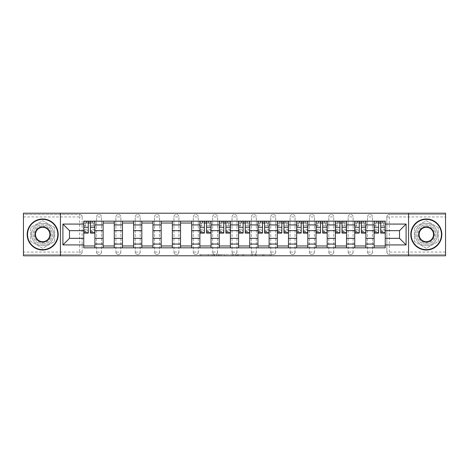 <?xml version="1.0" encoding="UTF-8"?>
<svg xmlns="http://www.w3.org/2000/svg" width="469" height="469" viewBox="0 0 469 469"><rect width="100%" height="100%" fill="white"/><g stroke="black" fill="none" stroke-linecap="round" stroke-linejoin="round"><path stroke-width="0.35" stroke-dasharray="2.35 1.76" d="M214.65 255.781L200.855 255.781L214.65 255.781L214.65 254.538L208.224 254.538L208.224 255.781L208.224 254.538L214.65 254.538L214.65 255.781L214.65 254.538L208.224 254.538L208.224 255.781L208.224 254.538L214.65 254.538L200.855 254.538L214.65 254.538M367.508 216.942A2.48 2.48 0 0 1 369.988 214.462A2.48 2.48 0 0 1 372.468 216.942A2.48 2.48 0 0 0 369.988 214.462A2.48 2.48 0 0 0 367.508 216.942L367.508 252.058A2.48 2.48 0 0 0 369.988 254.538A2.48 2.48 0 0 0 372.468 252.058L372.468 216.942A2.48 2.48 0 0 0 369.988 214.462A2.48 2.48 0 0 0 367.508 216.942L367.508 252.058A2.48 2.48 0 0 0 369.988 254.538A2.48 2.48 0 0 0 372.468 252.058L372.468 216.942L367.508 216.942M348.15 216.942A2.48 2.48 0 0 1 350.636 214.462A2.48 2.48 0 0 1 353.116 216.942A2.48 2.48 0 0 0 350.636 214.462A2.48 2.48 0 0 0 348.15 216.942L348.15 252.058A2.48 2.48 0 0 0 350.636 254.538A2.48 2.48 0 0 0 353.116 252.058L353.116 216.942A2.48 2.48 0 0 0 350.636 214.462A2.48 2.48 0 0 0 348.15 216.942L348.15 252.058A2.48 2.48 0 0 0 350.636 254.538A2.48 2.48 0 0 0 353.116 252.058L353.116 216.942L348.15 216.942M328.798 216.942A2.48 2.48 0 0 1 331.278 214.462A2.48 2.48 0 0 1 333.758 216.942A2.48 2.48 0 0 0 331.278 214.462A2.48 2.48 0 0 0 328.798 216.942L328.798 252.058A2.48 2.48 0 0 0 331.278 254.538A2.48 2.48 0 0 0 333.758 252.058L333.758 216.942A2.48 2.48 0 0 0 331.278 214.462A2.48 2.48 0 0 0 328.798 216.942L328.798 252.058A2.48 2.48 0 0 0 331.278 254.538A2.48 2.48 0 0 0 333.758 252.058L333.758 216.942L328.798 216.942M309.44 216.942A2.48 2.48 0 0 1 311.92 214.462A2.48 2.48 0 0 1 314.406 216.942A2.48 2.48 0 0 0 311.92 214.462A2.48 2.48 0 0 0 309.44 216.942L309.44 252.058A2.48 2.48 0 0 0 311.92 254.538A2.48 2.48 0 0 0 314.406 252.058L314.406 216.942A2.48 2.48 0 0 0 311.92 214.462A2.48 2.48 0 0 0 309.44 216.942L309.44 252.058A2.48 2.48 0 0 0 311.92 254.538A2.48 2.48 0 0 0 314.406 252.058L314.406 216.942L309.44 216.942M290.082 216.942A2.48 2.48 0 0 1 292.568 214.462A2.48 2.48 0 0 1 295.048 216.942A2.48 2.48 0 0 0 292.568 214.462A2.48 2.48 0 0 0 290.082 216.942L290.082 252.058A2.48 2.48 0 0 0 292.568 254.538A2.48 2.48 0 0 0 295.048 252.058L295.048 216.942A2.48 2.48 0 0 0 292.568 214.462A2.48 2.48 0 0 0 290.082 216.942L290.082 252.058A2.48 2.48 0 0 0 292.568 254.538A2.48 2.48 0 0 0 295.048 252.058L295.048 216.942L290.082 216.942M270.73 216.942A2.48 2.48 0 0 1 273.21 214.462A2.48 2.48 0 0 1 275.69 216.942A2.48 2.48 0 0 0 273.21 214.462A2.48 2.48 0 0 0 270.73 216.942L270.73 252.058A2.48 2.48 0 0 0 273.21 254.538A2.48 2.48 0 0 0 275.69 252.058L275.69 216.942A2.48 2.48 0 0 0 273.21 214.462A2.48 2.48 0 0 0 270.73 216.942L270.73 252.058A2.48 2.48 0 0 0 273.21 254.538A2.48 2.48 0 0 0 275.69 252.058L275.69 216.942L270.73 216.942M251.372 216.942A2.48 2.48 0 0 1 253.858 214.462A2.48 2.48 0 0 1 256.338 216.942A2.48 2.48 0 0 0 253.858 214.462A2.48 2.48 0 0 0 251.372 216.942L251.372 252.058A2.48 2.48 0 0 0 253.858 254.538A2.48 2.48 0 0 0 256.338 252.058L256.338 216.942A2.48 2.48 0 0 0 253.858 214.462A2.48 2.48 0 0 0 251.372 216.942L251.372 252.058A2.48 2.48 0 0 0 253.858 254.538A2.48 2.48 0 0 0 256.338 252.058L256.338 216.942L251.372 216.942M232.02 216.942A2.48 2.48 0 0 1 234.5 214.462A2.48 2.48 0 0 1 236.98 216.942A2.48 2.48 0 0 0 234.5 214.462A2.48 2.48 0 0 0 232.02 216.942L232.02 252.058A2.48 2.48 0 0 0 234.5 254.538A2.48 2.48 0 0 0 236.98 252.058L236.98 216.942A2.48 2.48 0 0 0 234.5 214.462A2.48 2.48 0 0 0 232.02 216.942L232.02 252.058A2.48 2.48 0 0 0 234.5 254.538A2.48 2.48 0 0 0 236.98 252.058L236.98 216.942L232.02 216.942M212.662 216.942A2.48 2.48 0 0 1 215.142 214.462A2.48 2.48 0 0 1 217.628 216.942A2.48 2.48 0 0 0 215.142 214.462A2.48 2.48 0 0 0 212.662 216.942L212.662 252.058A2.48 2.48 0 0 0 215.142 254.538A2.48 2.48 0 0 0 217.628 252.058L217.628 216.942A2.48 2.48 0 0 0 215.142 214.462A2.48 2.48 0 0 0 212.662 216.942L212.662 252.058A2.48 2.48 0 0 0 215.142 254.538A2.48 2.48 0 0 0 217.628 252.058L217.628 216.942L212.662 216.942M193.31 216.942A2.48 2.48 0 0 1 195.79 214.462A2.48 2.48 0 0 1 198.27 216.942A2.48 2.48 0 0 0 195.79 214.462A2.48 2.48 0 0 0 193.31 216.942L193.31 252.058A2.48 2.48 0 0 0 195.79 254.538A2.48 2.48 0 0 0 198.27 252.058L198.27 216.942A2.48 2.48 0 0 0 195.79 214.462A2.48 2.48 0 0 0 193.31 216.942L193.31 252.058A2.48 2.48 0 0 0 195.79 254.538A2.48 2.48 0 0 0 198.27 252.058L198.27 216.942L193.31 216.942M173.952 216.942A2.48 2.48 0 0 1 176.432 214.462A2.48 2.48 0 0 1 178.918 216.942A2.48 2.48 0 0 0 176.432 214.462A2.48 2.48 0 0 0 173.952 216.942L173.952 252.058A2.48 2.48 0 0 0 176.432 254.538A2.48 2.48 0 0 0 178.918 252.058L178.918 216.942A2.48 2.48 0 0 0 176.432 214.462A2.48 2.48 0 0 0 173.952 216.942L173.952 252.058A2.48 2.48 0 0 0 176.432 254.538A2.48 2.48 0 0 0 178.918 252.058L178.918 216.942L173.952 216.942M154.594 216.942A2.48 2.48 0 0 1 157.08 214.462A2.48 2.48 0 0 1 159.56 216.942A2.48 2.48 0 0 0 157.08 214.462A2.48 2.48 0 0 0 154.594 216.942L154.594 252.058A2.48 2.48 0 0 0 157.08 254.538A2.48 2.48 0 0 0 159.56 252.058L159.56 216.942A2.48 2.48 0 0 0 157.08 214.462A2.48 2.48 0 0 0 154.594 216.942L154.594 252.058A2.48 2.48 0 0 0 157.08 254.538A2.48 2.48 0 0 0 159.56 252.058L159.56 216.942L154.594 216.942M135.242 216.942A2.48 2.48 0 0 1 137.722 214.462A2.48 2.48 0 0 1 140.202 216.942A2.48 2.48 0 0 0 137.722 214.462A2.48 2.48 0 0 0 135.242 216.942L135.242 252.058A2.48 2.48 0 0 0 137.722 254.538A2.48 2.48 0 0 0 140.202 252.058L140.202 216.942A2.48 2.48 0 0 0 137.722 214.462A2.48 2.48 0 0 0 135.242 216.942L135.242 252.058A2.48 2.48 0 0 0 137.722 254.538A2.48 2.48 0 0 0 140.202 252.058L140.202 216.942L135.242 216.942M115.884 216.942A2.48 2.48 0 0 1 118.364 214.462A2.48 2.48 0 0 1 120.85 216.942A2.48 2.48 0 0 0 118.364 214.462A2.48 2.48 0 0 0 115.884 216.942L115.884 252.058A2.48 2.48 0 0 0 118.364 254.538A2.48 2.48 0 0 0 120.85 252.058L120.85 216.942A2.48 2.48 0 0 0 118.364 214.462A2.48 2.48 0 0 0 115.884 216.942L115.884 252.058A2.48 2.48 0 0 0 118.364 254.538A2.48 2.48 0 0 0 120.85 252.058L120.85 216.942L115.884 216.942M96.532 216.942A2.48 2.48 0 0 1 99.012 214.462A2.48 2.48 0 0 1 101.492 216.942A2.48 2.48 0 0 0 99.012 214.462A2.48 2.48 0 0 0 96.532 216.942L96.532 252.058A2.48 2.48 0 0 0 99.012 254.538A2.48 2.48 0 0 0 101.492 252.058L101.492 216.942A2.48 2.48 0 0 0 99.012 214.462A2.48 2.48 0 0 0 96.532 216.942L96.532 252.058A2.48 2.48 0 0 0 99.012 254.538A2.48 2.48 0 0 0 101.492 252.058L101.492 216.942L96.532 216.942M42.679 244.179A9.679 9.679 0 0 1 33.006 234.5A9.679 9.679 0 0 1 42.679 224.821A9.679 9.679 0 0 1 52.358 234.5A9.679 9.679 0 0 1 42.679 244.179A9.679 9.679 0 0 1 33.006 234.5A9.679 9.679 0 0 1 42.679 224.821A9.679 9.679 0 0 1 52.358 234.5A9.679 9.679 0 0 1 42.679 244.179M426.321 244.179A9.679 9.679 0 0 1 416.642 234.5A9.679 9.679 0 0 1 426.321 224.821A9.679 9.679 0 0 1 435.994 234.5A9.679 9.679 0 0 1 426.321 244.179A9.679 9.679 0 0 1 416.642 234.5A9.679 9.679 0 0 1 426.321 224.821A9.679 9.679 0 0 1 435.994 234.5A9.679 9.679 0 0 1 426.321 244.179M270.091 255.781L255.722 255.781L270.091 255.781L270.091 254.538L263.941 254.538L271.311 254.538L271.311 255.781L271.311 254.538L255.722 254.538L271.311 254.538L271.311 255.781L271.311 254.538L270.091 254.538L270.091 255.781M262.722 255.781L256.209 255.781L262.722 255.781L262.722 254.538L263.941 254.538L262.722 254.538L262.722 255.781L262.722 254.538L256.209 254.538L256.209 255.781L256.209 254.538L262.722 254.538L262.722 255.781M254.503 255.781L255.722 255.781L254.503 255.781L254.503 254.538L255.722 254.538L254.503 254.538L254.503 255.781M199.636 255.781L200.855 255.781L199.636 255.781L199.636 254.538L200.855 254.538L199.636 254.538L199.636 255.781M445.55 252.058L389.346 252.058L389.346 254.538L445.55 254.538L445.55 255.781L23.45 255.781L23.45 254.538L79.654 254.538A2.48 2.48 0 0 0 82.139 252.058L82.139 216.942A2.48 2.48 0 0 0 79.654 214.462A2.48 2.48 0 0 1 82.139 216.942A2.48 2.48 0 0 0 79.654 214.462L23.45 214.462L23.45 213.219L445.55 213.219L445.55 214.462L389.346 214.462A2.48 2.48 0 0 0 386.861 216.942L386.861 252.058A2.48 2.48 0 0 0 389.346 254.538A2.48 2.48 0 0 1 386.861 252.058A2.48 2.48 0 0 0 389.346 254.538L445.55 254.538L445.55 214.462L389.346 214.462A2.48 2.48 0 0 0 386.861 216.942L386.861 252.058L389.346 252.058L389.346 216.942L445.55 216.942M233.433 255.781L232.214 255.781L233.433 255.781L233.433 254.538L233.433 255.781M217.845 255.781L232.214 255.781L216.625 255.781L217.845 255.781L217.845 254.538L233.433 254.538L216.625 254.538L216.625 255.781L216.625 254.538L217.845 254.538L217.845 255.781M236.786 255.781L252.375 255.781L235.567 255.781L236.786 255.781L236.786 254.538L252.375 254.538L252.375 255.781L252.375 254.538L245.006 254.538L245.006 255.781M82.139 252.058L82.139 216.942L79.654 216.942L79.654 252.058L23.45 252.058L23.45 254.538L79.654 254.538A2.48 2.48 0 0 0 82.139 252.058A2.48 2.48 0 0 1 79.654 254.538L79.654 252.058L82.139 252.058M23.45 216.942L79.654 216.942L79.654 214.462L23.45 214.462L23.45 252.058M374.086 221.163L385.248 221.163L385.248 223.021L374.086 223.021L374.086 221.163L365.896 221.163L365.896 223.021L354.728 223.021L354.728 221.163L346.538 221.163L346.538 223.021L335.37 223.021L335.37 221.163L327.186 221.163L327.186 223.021L316.018 223.021L316.018 221.163L307.828 221.163L307.828 223.021L296.66 223.021L296.66 221.163L288.47 221.163L288.47 223.021L277.308 223.021L277.308 221.163L269.118 221.163L269.118 223.021L257.95 223.021L257.95 221.163L249.76 221.163L249.76 223.021L238.592 223.021L238.592 221.163L230.408 221.163L230.408 223.021L219.24 223.021L219.24 221.163L211.05 221.163L211.05 223.021L199.882 223.021L199.882 221.163L191.692 221.163L191.692 223.021L180.53 223.021L180.53 221.163L172.34 221.163L172.34 223.021L161.172 223.021L161.172 221.163L152.982 221.163L152.982 223.021L141.814 223.021L141.814 221.163L133.63 221.163L133.63 223.021L122.462 223.021L122.462 221.163L114.272 221.163L114.272 223.021L103.104 223.021L103.104 221.163L94.914 221.163L94.914 223.021L83.752 223.021L83.752 245.979L94.914 245.979L94.914 223.021M94.914 245.979L94.914 247.837L103.104 247.837L103.104 245.979L114.272 245.979L114.272 223.021M103.104 223.021L103.104 245.979M114.272 245.979L114.272 247.837L122.462 247.837L122.462 245.979L133.63 245.979L133.63 223.021M122.462 223.021L122.462 245.979M133.63 245.979L133.63 247.837L141.814 247.837L141.814 245.979L152.982 245.979L152.982 223.021M141.814 223.021L141.814 245.979M152.982 245.979L152.982 247.837L161.172 247.837L161.172 245.979L172.34 245.979L172.34 223.021M161.172 223.021L161.172 245.979M172.34 245.979L172.34 247.837L180.53 247.837L180.53 245.979L191.692 245.979L191.692 223.021M180.53 223.021L180.53 245.979M191.692 245.979L191.692 247.837L199.882 247.837L199.882 245.979L211.05 245.979L211.05 223.021M199.882 223.021L199.882 245.979M211.05 245.979L211.05 247.837L219.24 247.837L219.24 245.979L230.408 245.979L230.408 223.021M219.24 223.021L219.24 245.979M230.408 245.979L230.408 247.837L238.592 247.837L238.592 245.979L249.76 245.979L249.76 223.021M238.592 223.021L238.592 245.979M249.76 245.979L249.76 247.837L257.95 247.837L257.95 245.979L269.118 245.979L269.118 223.021M257.95 223.021L257.95 245.979M269.118 245.979L269.118 247.837L277.308 247.837L277.308 245.979L288.47 245.979L288.47 223.021M277.308 223.021L277.308 245.979M288.47 245.979L288.47 247.837L296.66 247.837L296.66 245.979L307.828 245.979L307.828 223.021M296.66 223.021L296.66 245.979M307.828 245.979L307.828 247.837L316.018 247.837L316.018 245.979L327.186 245.979L327.186 223.021M316.018 223.021L316.018 245.979M327.186 245.979L327.186 247.837L335.37 247.837L335.37 245.979L346.538 245.979L346.538 223.021M335.37 223.021L335.37 245.979M346.538 245.979L346.538 247.837L354.728 247.837L354.728 245.979L365.896 245.979L365.896 223.021M354.728 223.021L354.728 245.979M365.896 245.979L365.896 247.837L374.086 247.837L374.086 245.979L385.248 245.979L385.248 223.021M374.086 223.021L374.086 245.979M365.896 238.346L374.086 238.346M346.538 238.346L354.728 238.346M327.186 238.346L335.37 238.346M307.828 238.346L316.018 238.346M288.47 238.346L296.66 238.346M269.118 238.346L277.308 238.346M249.76 238.346L257.95 238.346M230.408 238.346L238.592 238.346M211.05 238.346L219.24 238.346M191.692 238.346L199.882 238.346M172.34 238.346L180.53 238.346M152.982 238.346L161.172 238.346M133.63 238.346L141.814 238.346M114.272 238.346L122.462 238.346M94.914 238.346L103.104 238.346M374.086 230.654L365.896 230.654M354.728 230.654L346.538 230.654M335.37 230.654L327.186 230.654M316.018 230.654L307.828 230.654M296.66 230.654L288.47 230.654M277.308 230.654L269.118 230.654M257.95 230.654L249.76 230.654M238.592 230.654L230.408 230.654M219.24 230.654L211.05 230.654M199.882 230.654L191.692 230.654M180.53 230.654L172.34 230.654M161.172 230.654L152.982 230.654M141.814 230.654L133.63 230.654M122.462 230.654L114.272 230.654M103.104 230.654L94.914 230.654M83.752 230.654L69.482 230.654L69.482 238.346L83.752 238.346M60.425 255.781L60.425 213.219M54.656 227.588L42.679 220.676L30.708 227.588L30.708 241.412L42.679 248.324L54.656 241.412L54.656 227.588L42.679 220.676L30.708 227.588L30.708 241.412L42.679 248.324L54.656 241.412L54.656 227.588M408.575 255.781L408.575 213.219M438.292 227.588L426.321 220.676L414.344 227.588L414.344 241.412L426.321 248.324L438.292 241.412L438.292 227.588L426.321 220.676L414.344 227.588L414.344 241.412L426.321 248.324L438.292 241.412L438.292 227.588M385.248 238.346L399.518 238.346L399.518 230.654L385.248 230.654M94.914 247.837L83.752 247.837L83.752 245.979M83.752 223.021L83.752 221.163L94.914 221.163M103.104 221.163L114.272 221.163M122.462 221.163L133.63 221.163M141.814 221.163L152.982 221.163M161.172 221.163L172.34 221.163M180.53 221.163L191.692 221.163M199.882 221.163L211.05 221.163M219.24 221.163L230.408 221.163M238.592 221.163L249.76 221.163M257.95 221.163L269.118 221.163M277.308 221.163L288.47 221.163M296.66 221.163L307.828 221.163M316.018 221.163L327.186 221.163M335.37 221.163L346.538 221.163M354.728 221.163L365.896 221.163M385.248 245.979L385.248 247.837L374.086 247.837M365.896 247.837L354.728 247.837M346.538 247.837L335.37 247.837M327.186 247.837L316.018 247.837M307.828 247.837L296.66 247.837M288.47 247.837L277.308 247.837M269.118 247.837L257.95 247.837M249.76 247.837L238.592 247.837M230.408 247.837L219.24 247.837M211.05 247.837L199.882 247.837M191.692 247.837L180.53 247.837M172.34 247.837L161.172 247.837M152.982 247.837L141.814 247.837M133.63 247.837L122.462 247.837M114.272 247.837L103.104 247.837M83.81 223.021L88.278 223.021M90.388 223.021L94.855 223.021M372.468 252.058A2.48 2.48 0 0 1 369.988 254.538A2.48 2.48 0 0 1 367.508 252.058L372.468 252.058M353.116 252.058A2.48 2.48 0 0 1 350.636 254.538A2.48 2.48 0 0 1 348.15 252.058L353.116 252.058M333.758 252.058A2.48 2.48 0 0 1 331.278 254.538A2.48 2.48 0 0 1 328.798 252.058L333.758 252.058M314.406 252.058A2.48 2.48 0 0 1 311.92 254.538A2.48 2.48 0 0 1 309.44 252.058L314.406 252.058M295.048 252.058A2.48 2.48 0 0 1 292.568 254.538A2.48 2.48 0 0 1 290.082 252.058L295.048 252.058M275.69 252.058A2.48 2.48 0 0 1 273.21 254.538A2.48 2.48 0 0 1 270.73 252.058L275.69 252.058M256.338 252.058A2.48 2.48 0 0 1 253.858 254.538A2.48 2.48 0 0 1 251.372 252.058L256.338 252.058M236.98 252.058A2.48 2.48 0 0 1 234.5 254.538A2.48 2.48 0 0 1 232.02 252.058L236.98 252.058M217.628 252.058A2.48 2.48 0 0 1 215.142 254.538A2.48 2.48 0 0 1 212.662 252.058L217.628 252.058M198.27 252.058A2.48 2.48 0 0 1 195.79 254.538A2.48 2.48 0 0 1 193.31 252.058L198.27 252.058M178.918 252.058A2.48 2.48 0 0 1 176.432 254.538A2.48 2.48 0 0 1 173.952 252.058L178.918 252.058M159.56 252.058A2.48 2.48 0 0 1 157.08 254.538A2.48 2.48 0 0 1 154.594 252.058L159.56 252.058M140.202 252.058A2.48 2.48 0 0 1 137.722 254.538A2.48 2.48 0 0 1 135.242 252.058L140.202 252.058M120.85 252.058A2.48 2.48 0 0 1 118.364 254.538A2.48 2.48 0 0 1 115.884 252.058L120.85 252.058M101.492 252.058A2.48 2.48 0 0 1 99.012 254.538A2.48 2.48 0 0 1 96.532 252.058L101.492 252.058M199.946 223.021L204.414 223.021M206.524 223.021L210.986 223.021M219.299 223.021L223.766 223.021M225.876 223.021L230.343 223.021M238.657 223.021L243.124 223.021M245.234 223.021L249.701 223.021M258.014 223.021L262.476 223.021M264.586 223.021L269.054 223.021M277.367 223.021L281.834 223.021M283.944 223.021L288.412 223.021M296.725 223.021L301.192 223.021M303.296 223.021L307.764 223.021M316.077 223.021L320.544 223.021M322.654 223.021L327.122 223.021M335.435 223.021L339.902 223.021M342.012 223.021L346.48 223.021M354.793 223.021L359.254 223.021M361.365 223.021L365.832 223.021M374.145 223.021L378.612 223.021M380.722 223.021L385.19 223.021M219.187 255.781L220.952 255.781L219.187 255.781L219.187 254.538L218.331 254.538L218.331 255.781L218.331 254.538L220.952 254.538L219.187 254.538L219.187 255.781M220.952 255.781L224.85 255.781L220.952 255.781L220.952 254.538L224.85 254.538L224.85 255.781L224.85 254.538L220.952 254.538L220.952 255.781M236.786 254.538L243.786 254.538L243.786 255.781L243.786 254.538L242.567 254.538L243.786 254.538L243.786 255.781L243.786 254.538L245.006 254.538M237.273 254.538L237.273 255.781L237.273 254.538M235.567 254.538L235.567 255.781L235.567 254.538M94.855 229.253L90.388 229.253L90.388 222.898L94.855 222.898L94.855 221.286L92.188 221.286L92.188 222.898L94.855 222.898L93.243 222.898L93.243 225.999L94.855 225.999L94.855 222.898L94.855 225.999L93.243 225.999L93.243 222.898L94.855 222.898L94.855 233.075M83.81 231.457L88.278 231.457L88.278 229.253L83.81 229.253L83.81 231.457L83.81 222.898L92.188 222.898L92.188 221.286L83.81 221.286L83.81 225.999L85.422 225.999L85.422 222.898L83.81 222.898L83.81 225.999L85.422 225.999L85.422 222.898L83.81 222.898L88.278 222.898L88.278 221.286M90.388 229.253L90.388 230.256L94.855 230.256M90.388 230.256L90.388 233.075M83.81 225.794L88.278 225.794L88.278 222.898M88.278 225.794L88.278 231.457M88.278 229.253L88.278 233.075M83.81 229.253L83.81 230.256L88.278 230.256M83.81 230.256L83.81 233.075M90.388 222.898L90.388 221.286M86.478 221.286L86.478 222.898L86.478 221.286M42.679 218.988A15.512 15.512 0 0 1 58.191 234.5A15.512 15.512 0 0 1 42.679 250.012A15.512 15.512 0 0 1 27.173 234.5A15.512 15.512 0 0 1 42.679 218.988A15.512 15.512 0 0 1 58.191 234.5A15.512 15.512 0 0 1 42.679 250.012A15.512 15.512 0 0 1 27.173 234.5A15.512 15.512 0 0 1 42.679 218.988A15.512 15.512 0 0 1 58.191 234.5A15.512 15.512 0 0 1 42.679 250.012A15.512 15.512 0 0 1 27.173 234.5A15.512 15.512 0 0 1 42.679 218.988M42.679 245.668A11.168 11.168 0 0 0 53.847 234.5A11.168 11.168 0 0 0 42.679 223.332A11.168 11.168 0 0 1 53.847 234.5A11.168 11.168 0 0 1 42.679 245.668A11.168 11.168 0 0 1 31.517 234.5A11.168 11.168 0 0 1 42.679 223.332A11.168 11.168 0 0 0 31.517 234.5A11.168 11.168 0 0 0 42.679 245.668M42.679 241.699A7.199 7.199 0 0 1 35.486 234.5A7.199 7.199 0 0 1 42.679 227.301A7.199 7.199 0 0 1 49.878 234.5A7.199 7.199 0 0 1 42.679 241.699M42.679 226.064A8.436 8.436 0 0 1 51.121 234.5A8.436 8.436 0 0 1 42.679 242.936A8.436 8.436 0 0 1 34.243 234.5A8.436 8.436 0 0 1 42.679 226.064A8.436 8.436 0 0 1 51.121 234.5A8.436 8.436 0 0 1 42.679 242.936A8.436 8.436 0 0 1 34.243 234.5A8.436 8.436 0 0 1 42.679 226.064M426.321 218.988A15.512 15.512 0 0 1 441.827 234.5A15.512 15.512 0 0 1 426.321 250.012A15.512 15.512 0 0 1 410.809 234.5A15.512 15.512 0 0 1 426.321 218.988A15.512 15.512 0 0 1 441.827 234.5A15.512 15.512 0 0 1 426.321 250.012A15.512 15.512 0 0 1 410.809 234.5A15.512 15.512 0 0 1 426.321 218.988A15.512 15.512 0 0 1 441.827 234.5A15.512 15.512 0 0 1 426.321 250.012A15.512 15.512 0 0 1 410.809 234.5A15.512 15.512 0 0 1 426.321 218.988M426.321 245.668A11.168 11.168 0 0 0 437.483 234.5A11.168 11.168 0 0 0 426.321 223.332A11.168 11.168 0 0 1 437.483 234.5A11.168 11.168 0 0 1 426.321 245.668A11.168 11.168 0 0 1 415.153 234.5A11.168 11.168 0 0 1 426.321 223.332A11.168 11.168 0 0 0 415.153 234.5A11.168 11.168 0 0 0 426.321 245.668M426.321 241.699A7.199 7.199 0 0 1 419.122 234.5A7.199 7.199 0 0 1 426.321 227.301A7.199 7.199 0 0 1 433.514 234.5A7.199 7.199 0 0 1 426.321 241.699M426.321 226.064A8.436 8.436 0 0 1 434.757 234.5A8.436 8.436 0 0 1 426.321 242.936A8.436 8.436 0 0 1 417.879 234.5A8.436 8.436 0 0 1 426.321 226.064A8.436 8.436 0 0 1 434.757 234.5A8.436 8.436 0 0 1 426.321 242.936A8.436 8.436 0 0 1 417.879 234.5A8.436 8.436 0 0 1 426.321 226.064M210.986 229.253L206.524 229.253L206.524 222.898L210.986 222.898L210.986 221.286L208.318 221.286L208.318 222.898L210.986 222.898L209.373 222.898L209.373 225.999L210.986 225.999L210.986 222.898L210.986 225.999L209.373 225.999L209.373 222.898L210.986 222.898L210.986 233.075M199.946 231.457L204.414 231.457L204.414 229.253L199.946 229.253L199.946 231.457L199.946 222.898L208.318 222.898L208.318 221.286L199.946 221.286L199.946 225.999L201.559 225.999L201.559 222.898L199.946 222.898L199.946 225.999L201.559 225.999L201.559 222.898L199.946 222.898L204.414 222.898L204.414 221.286M206.524 229.253L206.524 230.256L210.986 230.256M206.524 230.256L206.524 233.075M199.946 225.794L204.414 225.794L204.414 222.898M204.414 225.794L204.414 231.457M204.414 229.253L204.414 233.075M199.946 229.253L199.946 230.256L204.414 230.256M199.946 230.256L199.946 233.075M206.524 222.898L206.524 221.286M202.614 221.286L202.614 222.898L202.614 221.286M230.343 229.253L225.876 229.253L225.876 222.898L230.343 222.898L230.343 221.286L227.676 221.286L227.676 222.898L230.343 222.898L228.731 222.898L228.731 225.999L230.343 225.999L230.343 222.898L230.343 225.999L228.731 225.999L228.731 222.898L230.343 222.898L230.343 233.075M219.299 231.457L223.766 231.457L223.766 229.253L219.299 229.253L219.299 231.457L219.299 222.898L227.676 222.898L227.676 221.286L219.299 221.286L219.299 225.999L220.917 225.999L220.917 222.898L219.299 222.898L219.299 225.999L220.917 225.999L220.917 222.898L219.299 222.898L223.766 222.898L223.766 221.286M225.876 229.253L225.876 230.256L230.343 230.256M225.876 230.256L225.876 233.075M219.299 225.794L223.766 225.794L223.766 222.898M223.766 225.794L223.766 231.457M223.766 229.253L223.766 233.075M219.299 229.253L219.299 230.256L223.766 230.256M219.299 230.256L219.299 233.075M225.876 222.898L225.876 221.286M221.966 221.286L221.966 222.898L221.966 221.286M249.701 229.253L245.234 229.253L245.234 222.898L249.701 222.898L249.701 221.286L247.034 221.286L247.034 222.898L249.701 222.898L248.083 222.898L248.083 225.999L249.701 225.999L249.701 222.898L249.701 225.999L248.083 225.999L248.083 222.898L249.701 222.898L249.701 233.075M238.657 231.457L243.124 231.457L243.124 229.253L238.657 229.253L238.657 231.457L238.657 222.898L247.034 222.898L247.034 221.286L238.657 221.286L238.657 225.999L240.269 225.999L240.269 222.898L238.657 222.898L238.657 225.999L240.269 225.999L240.269 222.898L238.657 222.898L243.124 222.898L243.124 221.286M245.234 229.253L245.234 230.256L249.701 230.256M245.234 230.256L245.234 233.075M238.657 225.794L243.124 225.794L243.124 222.898M243.124 225.794L243.124 231.457M243.124 229.253L243.124 233.075M238.657 229.253L238.657 230.256L243.124 230.256M238.657 230.256L238.657 233.075M245.234 222.898L245.234 221.286M241.324 221.286L241.324 222.898L241.324 221.286M269.054 229.253L264.586 229.253L264.586 222.898L269.054 222.898L269.054 221.286L266.386 221.286L266.386 222.898L269.054 222.898L267.441 222.898L267.441 225.999L269.054 225.999L269.054 222.898L269.054 225.999L267.441 225.999L267.441 222.898L269.054 222.898L269.054 233.075M258.014 231.457L262.476 231.457L262.476 229.253L258.014 229.253L258.014 231.457L258.014 222.898L266.386 222.898L266.386 221.286L258.014 221.286L258.014 225.999L259.627 225.999L259.627 222.898L258.014 222.898L258.014 225.999L259.627 225.999L259.627 222.898L258.014 222.898L262.476 222.898L262.476 221.286M264.586 229.253L264.586 230.256L269.054 230.256M264.586 230.256L264.586 233.075M258.014 225.794L262.476 225.794L262.476 222.898M262.476 225.794L262.476 231.457M262.476 229.253L262.476 233.075M258.014 229.253L258.014 230.256L262.476 230.256M258.014 230.256L258.014 233.075M264.586 222.898L264.586 221.286M260.682 221.286L260.682 222.898L260.682 221.286M288.412 229.253L283.944 229.253L283.944 222.898L288.412 222.898L288.412 221.286L285.744 221.286L285.744 222.898L288.412 222.898L286.799 222.898L286.799 225.999L288.412 225.999L288.412 222.898L288.412 225.999L286.799 225.999L286.799 222.898L288.412 222.898L288.412 233.075M277.367 231.457L281.834 231.457L281.834 229.253L277.367 229.253L277.367 231.457L277.367 222.898L285.744 222.898L285.744 221.286L277.367 221.286L277.367 225.999L278.979 225.999L278.979 222.898L277.367 222.898L277.367 225.999L278.979 225.999L278.979 222.898L277.367 222.898L281.834 222.898L281.834 221.286M283.944 229.253L283.944 230.256L288.412 230.256M283.944 230.256L283.944 233.075M277.367 225.794L281.834 225.794L281.834 222.898M281.834 225.794L281.834 231.457M281.834 229.253L281.834 233.075M277.367 229.253L277.367 230.256L281.834 230.256M277.367 230.256L277.367 233.075M283.944 222.898L283.944 221.286M280.034 221.286L280.034 222.898L280.034 221.286M307.764 229.253L303.296 229.253L303.296 222.898L307.764 222.898L307.764 221.286L305.096 221.286L305.096 222.898L307.764 222.898L306.151 222.898L306.151 225.999L307.764 225.999L307.764 222.898L307.764 225.999L306.151 225.999L306.151 222.898L307.764 222.898L307.764 233.075M296.725 231.457L301.192 231.457L301.192 229.253L296.725 229.253L296.725 231.457L296.725 222.898L305.096 222.898L305.096 221.286L296.725 221.286L296.725 225.999L298.337 225.999L298.337 222.898L296.725 222.898L296.725 225.999L298.337 225.999L298.337 222.898L296.725 222.898L301.192 222.898L301.192 221.286M303.296 229.253L303.296 230.256L307.764 230.256M303.296 230.256L303.296 233.075M296.725 225.794L301.192 225.794L301.192 222.898M301.192 225.794L301.192 231.457M301.192 229.253L301.192 233.075M296.725 229.253L296.725 230.256L301.192 230.256M296.725 230.256L296.725 233.075M303.296 222.898L303.296 221.286M299.392 221.286L299.392 222.898L299.392 221.286M327.122 229.253L322.654 229.253L322.654 222.898L327.122 222.898L327.122 221.286L324.454 221.286L324.454 222.898L327.122 222.898L325.509 222.898L325.509 225.999L327.122 225.999L327.122 222.898L327.122 225.999L325.509 225.999L325.509 222.898L327.122 222.898L327.122 233.075M316.077 231.457L320.544 231.457L320.544 229.253L316.077 229.253L316.077 231.457L316.077 222.898L324.454 222.898L324.454 221.286L316.077 221.286L316.077 225.999L317.689 225.999L317.689 222.898L316.077 222.898L316.077 225.999L317.689 225.999L317.689 222.898L316.077 222.898L320.544 222.898L320.544 221.286M322.654 229.253L322.654 230.256L327.122 230.256M322.654 230.256L322.654 233.075M316.077 225.794L320.544 225.794L320.544 222.898M320.544 225.794L320.544 231.457M320.544 229.253L320.544 233.075M316.077 229.253L316.077 230.256L320.544 230.256M316.077 230.256L316.077 233.075M322.654 222.898L322.654 221.286M318.744 221.286L318.744 222.898L318.744 221.286M346.48 229.253L342.012 229.253L342.012 222.898L346.48 222.898L346.48 221.286L343.812 221.286L343.812 222.898L346.48 222.898L344.862 222.898L344.862 225.999L346.48 225.999L346.48 222.898L346.48 225.999L344.862 225.999L344.862 222.898L346.48 222.898L346.48 233.075M335.435 231.457L339.902 231.457L339.902 229.253L335.435 229.253L335.435 231.457L335.435 222.898L343.812 222.898L343.812 221.286L335.435 221.286L335.435 225.999L337.047 225.999L337.047 222.898L335.435 222.898L335.435 225.999L337.047 225.999L337.047 222.898L335.435 222.898L339.902 222.898L339.902 221.286M342.012 229.253L342.012 230.256L346.48 230.256M342.012 230.256L342.012 233.075M335.435 225.794L339.902 225.794L339.902 222.898M339.902 225.794L339.902 231.457M339.902 229.253L339.902 233.075M335.435 229.253L335.435 230.256L339.902 230.256M335.435 230.256L335.435 233.075M342.012 222.898L342.012 221.286M338.102 221.286L338.102 222.898L338.102 221.286M365.832 229.253L361.365 229.253L361.365 222.898L365.832 222.898L365.832 221.286L363.164 221.286L363.164 222.898L365.832 222.898L364.22 222.898L364.22 225.999L365.832 225.999L365.832 222.898L365.832 225.999L364.22 225.999L364.22 222.898L365.832 222.898L365.832 233.075M354.793 231.457L359.254 231.457L359.254 229.253L354.793 229.253L354.793 231.457L354.793 222.898L363.164 222.898L363.164 221.286L354.793 221.286L354.793 225.999L356.405 225.999L356.405 222.898L354.793 222.898L354.793 225.999L356.405 225.999L356.405 222.898L354.793 222.898L359.254 222.898L359.254 221.286M361.365 229.253L361.365 230.256L365.832 230.256M361.365 230.256L361.365 233.075M354.793 225.794L359.254 225.794L359.254 222.898M359.254 225.794L359.254 231.457M359.254 229.253L359.254 233.075M354.793 229.253L354.793 230.256L359.254 230.256M354.793 230.256L354.793 233.075M361.365 222.898L361.365 221.286M357.46 221.286L357.46 222.898L357.46 221.286M385.19 229.253L380.722 229.253L380.722 222.898L385.19 222.898L385.19 221.286L382.522 221.286L382.522 222.898L385.19 222.898L383.578 222.898L383.578 225.999L385.19 225.999L385.19 222.898L385.19 225.999L383.578 225.999L383.578 222.898L385.19 222.898L385.19 233.075M374.145 231.457L378.612 231.457L378.612 229.253L374.145 229.253L374.145 231.457L374.145 222.898L382.522 222.898L382.522 221.286L374.145 221.286L374.145 225.999L375.757 225.999L375.757 222.898L374.145 222.898L374.145 225.999L375.757 225.999L375.757 222.898L374.145 222.898L378.612 222.898L378.612 221.286M380.722 229.253L380.722 230.256L385.19 230.256M380.722 230.256L380.722 233.075M374.145 225.794L378.612 225.794L378.612 222.898M378.612 225.794L378.612 231.457M378.612 229.253L378.612 233.075M374.145 229.253L374.145 230.256L378.612 230.256M374.145 230.256L374.145 233.075M380.722 222.898L380.722 221.286M376.812 221.286L376.812 222.898L376.812 221.286M213.794 254.538L213.794 255.781L213.794 254.538M389.346 214.462A2.48 2.48 0 0 0 386.861 216.942L389.346 216.942L389.346 214.462M212.123 254.538L212.123 255.781L212.123 254.538M200.855 254.538L200.855 255.781L200.855 254.538M232.214 254.538L232.214 255.781L232.214 254.538M251.155 254.538L251.155 255.781L251.155 254.538M242.567 254.538L242.567 255.781L242.567 254.538M238.487 254.538L238.487 255.781L238.487 254.538M263.941 254.538L263.941 255.781L263.941 254.538M255.722 254.538L255.722 255.781L255.722 254.538M92.375 221.286L92.375 222.898M90.388 225.794L94.855 225.794M90.388 231.123L94.855 231.123M83.81 231.123L88.278 231.123M86.296 221.286L86.296 222.898M208.506 221.286L208.506 222.898M206.524 225.794L210.986 225.794M206.524 231.123L210.986 231.123M199.946 231.123L204.414 231.123M202.426 221.286L202.426 222.898M227.864 221.286L227.864 222.898M225.876 225.794L230.343 225.794M225.876 231.123L230.343 231.123M219.299 231.123L223.766 231.123M221.784 221.286L221.784 222.898M247.216 221.286L247.216 222.898M245.234 225.794L249.701 225.794M245.234 231.123L249.701 231.123M238.657 231.123L243.124 231.123M241.136 221.286L241.136 222.898M266.574 221.286L266.574 222.898M264.586 225.794L269.054 225.794M264.586 231.123L269.054 231.123M258.014 231.123L262.476 231.123M260.494 221.286L260.494 222.898M285.926 221.286L285.926 222.898M283.944 225.794L288.412 225.794M283.944 231.123L288.412 231.123M277.367 231.123L281.834 231.123M279.846 221.286L279.846 222.898M305.284 221.286L305.284 222.898M303.296 225.794L307.764 225.794M303.296 231.123L307.764 231.123M296.725 231.123L301.192 231.123M299.204 221.286L299.204 222.898M324.642 221.286L324.642 222.898M322.654 225.794L327.122 225.794M322.654 231.123L327.122 231.123M316.077 231.123L320.544 231.123M318.562 221.286L318.562 222.898M343.994 221.286L343.994 222.898M342.012 225.794L346.48 225.794M342.012 231.123L346.48 231.123M335.435 231.123L339.902 231.123M337.915 221.286L337.915 222.898M363.352 221.286L363.352 222.898M361.365 225.794L365.832 225.794M361.365 231.123L365.832 231.123M354.793 231.123L359.254 231.123M357.272 221.286L357.272 222.898M382.704 221.286L382.704 222.898M380.722 225.794L385.19 225.794M380.722 231.123L385.19 231.123M374.145 231.123L378.612 231.123M376.625 221.286L376.625 222.898M90.388 231.457L94.855 231.457M206.524 231.457L210.986 231.457M225.876 231.457L230.343 231.457M245.234 231.457L249.701 231.457M264.586 231.457L269.054 231.457M283.944 231.457L288.412 231.457M303.296 231.457L307.764 231.457M322.654 231.457L327.122 231.457M342.012 231.457L346.48 231.457M361.365 231.457L365.832 231.457M380.722 231.457L385.19 231.457"/><path stroke-width="0.7" d="M408.575 255.781L445.55 255.781L445.55 213.219L23.45 213.219L23.45 255.781L408.575 255.781L408.575 213.219M103.104 247.837L103.104 224.944L94.914 224.944L94.914 247.837M94.914 224.944L94.914 221.163M103.104 224.944L103.104 221.163M114.272 221.163L114.272 247.837M122.462 247.837L122.462 221.163M133.63 221.163L133.63 247.837M141.814 247.837L141.814 221.163M152.982 221.163L152.982 247.837M161.172 247.837L161.172 221.163M172.34 221.163L172.34 247.837M180.53 247.837L180.53 221.163M191.692 221.163L191.692 247.837M199.882 247.837L199.882 221.163M211.05 221.163L211.05 247.837M219.24 247.837L219.24 221.163M230.408 221.163L230.408 247.837M238.592 247.837L238.592 221.163M249.76 221.163L249.76 247.837M257.95 247.837L257.95 221.163M269.118 221.163L269.118 247.837M277.308 247.837L277.308 221.163M288.47 221.163L288.47 247.837M296.66 247.837L296.66 221.163M307.828 221.163L307.828 247.837M316.018 247.837L316.018 221.163M327.186 221.163L327.186 247.837M335.37 247.837L335.37 221.163M346.538 221.163L346.538 247.837M354.728 247.837L354.728 221.163M365.896 221.163L365.896 247.837M374.086 247.837L374.086 221.163M374.086 238.346L365.896 238.346M354.728 238.346L346.538 238.346M335.37 238.346L327.186 238.346M316.018 238.346L307.828 238.346M296.66 238.346L288.47 238.346M277.308 238.346L269.118 238.346M257.95 238.346L249.76 238.346M238.592 238.346L230.408 238.346M219.24 238.346L211.05 238.346M199.882 238.346L191.692 238.346M180.53 238.346L172.34 238.346M161.172 238.346L152.982 238.346M141.814 238.346L133.63 238.346M122.462 238.346L114.272 238.346M103.104 238.346L94.914 238.346M374.086 230.654L365.896 230.654M354.728 230.654L346.538 230.654M335.37 230.654L327.186 230.654M316.018 230.654L307.828 230.654M296.66 230.654L288.47 230.654M277.308 230.654L269.118 230.654M257.95 230.654L249.76 230.654M238.592 230.654L230.408 230.654M219.24 230.654L211.05 230.654M199.882 230.654L191.692 230.654M180.53 230.654L172.34 230.654M161.172 230.654L152.982 230.654M141.814 230.654L133.63 230.654M122.462 230.654L114.272 230.654M103.104 230.654L94.914 230.654M69.482 238.346L83.752 238.346L83.752 230.654L69.482 230.654L69.482 238.346L62.905 244.924L62.905 224.076L83.752 224.076L83.752 230.654M385.248 230.654L385.248 238.346L399.518 238.346L399.518 230.654L385.248 230.654L385.248 221.163L83.752 221.163L83.752 224.076M385.248 224.076L406.095 224.076L406.095 244.924L385.248 244.924L385.248 238.346M83.752 238.346L83.752 247.837L385.248 247.837L385.248 244.924M83.752 244.924L62.905 244.924M60.425 255.781L60.425 213.219M94.914 245.979L83.752 245.979M88.278 223.021L90.388 223.021M114.272 245.979L103.104 245.979M103.104 223.021L114.272 223.021M133.63 245.979L122.462 245.979M122.462 223.021L133.63 223.021M152.982 245.979L141.814 245.979M141.814 223.021L152.982 223.021M172.34 245.979L161.172 245.979M161.172 223.021L172.34 223.021M191.692 245.979L180.53 245.979M180.53 223.021L191.692 223.021M211.05 245.979L199.882 245.979M204.414 223.021L206.524 223.021M230.408 245.979L219.24 245.979M223.766 223.021L225.876 223.021M249.76 245.979L238.592 245.979M243.124 223.021L245.234 223.021M269.118 245.979L257.95 245.979M262.476 223.021L264.586 223.021M288.47 245.979L277.308 245.979M281.834 223.021L283.944 223.021M307.828 245.979L296.66 245.979M301.192 223.021L303.296 223.021M327.186 245.979L316.018 245.979M320.544 223.021L322.654 223.021M346.538 245.979L335.37 245.979M339.902 223.021L342.012 223.021M365.896 245.979L354.728 245.979M359.254 223.021L361.365 223.021M385.248 245.979L374.086 245.979M378.612 223.021L380.722 223.021M62.905 224.076L69.482 230.654M399.518 238.346L406.095 244.924M399.518 230.654L406.095 224.076M90.388 233.075L90.388 221.286L94.855 221.286L94.855 233.075L90.388 233.075M88.278 222.898L90.388 222.898M88.278 221.286L83.81 221.286L83.81 233.075L88.278 233.075L88.278 221.286L90.388 221.286M42.679 249.637A15.137 15.137 0 0 0 57.816 234.5A15.137 15.137 0 0 0 42.679 219.363A15.137 15.137 0 0 0 27.542 234.5A15.137 15.137 0 0 0 42.679 249.637M42.679 218.988A15.512 15.512 0 0 1 58.191 234.5A15.512 15.512 0 0 1 42.679 250.012A15.512 15.512 0 0 1 27.173 234.5A15.512 15.512 0 0 1 42.679 218.988M42.679 242.068A7.568 7.568 0 0 1 35.111 234.5A7.568 7.568 0 0 1 42.679 226.932A7.568 7.568 0 0 1 50.247 234.5A7.568 7.568 0 0 1 42.679 242.068M42.679 227.301A7.199 7.199 0 0 0 35.486 234.5A7.199 7.199 0 0 0 42.679 241.699A7.199 7.199 0 0 0 49.878 234.5A7.199 7.199 0 0 0 42.679 227.301M426.321 249.637A15.137 15.137 0 0 0 441.458 234.5A15.137 15.137 0 0 0 426.321 219.363A15.137 15.137 0 0 0 411.184 234.5A15.137 15.137 0 0 0 426.321 249.637M426.321 218.988A15.512 15.512 0 0 1 441.827 234.5A15.512 15.512 0 0 1 426.321 250.012A15.512 15.512 0 0 1 410.809 234.5A15.512 15.512 0 0 1 426.321 218.988M426.321 242.068A7.568 7.568 0 0 1 418.753 234.5A7.568 7.568 0 0 1 426.321 226.932A7.568 7.568 0 0 1 433.889 234.5A7.568 7.568 0 0 1 426.321 242.068M426.321 227.301A7.199 7.199 0 0 0 419.122 234.5A7.199 7.199 0 0 0 426.321 241.699A7.199 7.199 0 0 0 433.514 234.5A7.199 7.199 0 0 0 426.321 227.301M206.524 233.075L206.524 221.286L210.986 221.286L210.986 233.075L206.524 233.075M204.414 222.898L206.524 222.898M204.414 221.286L199.946 221.286L199.946 233.075L204.414 233.075L204.414 221.286L206.524 221.286M225.876 233.075L225.876 221.286L230.343 221.286L230.343 233.075L225.876 233.075M223.766 222.898L225.876 222.898M223.766 221.286L219.299 221.286L219.299 233.075L223.766 233.075L223.766 221.286L225.876 221.286M245.234 233.075L245.234 221.286L249.701 221.286L249.701 233.075L245.234 233.075M243.124 222.898L245.234 222.898M243.124 221.286L238.657 221.286L238.657 233.075L243.124 233.075L243.124 221.286L245.234 221.286M264.586 233.075L264.586 221.286L269.054 221.286L269.054 233.075L264.586 233.075M262.476 222.898L264.586 222.898M262.476 221.286L258.014 221.286L258.014 233.075L262.476 233.075L262.476 221.286L264.586 221.286M283.944 233.075L283.944 221.286L288.412 221.286L288.412 233.075L283.944 233.075M281.834 222.898L283.944 222.898M281.834 221.286L277.367 221.286L277.367 233.075L281.834 233.075L281.834 221.286L283.944 221.286M303.296 233.075L303.296 221.286L307.764 221.286L307.764 233.075L303.296 233.075M301.192 222.898L303.296 222.898M301.192 221.286L296.725 221.286L296.725 233.075L301.192 233.075L301.192 221.286L303.296 221.286M322.654 233.075L322.654 221.286L327.122 221.286L327.122 233.075L322.654 233.075M320.544 222.898L322.654 222.898M320.544 221.286L316.077 221.286L316.077 233.075L320.544 233.075L320.544 221.286L322.654 221.286M342.012 233.075L342.012 221.286L346.48 221.286L346.48 233.075L342.012 233.075M339.902 222.898L342.012 222.898M339.902 221.286L335.435 221.286L335.435 233.075L339.902 233.075L339.902 221.286L342.012 221.286M361.365 233.075L361.365 221.286L365.832 221.286L365.832 233.075L361.365 233.075M359.254 222.898L361.365 222.898M359.254 221.286L354.793 221.286L354.793 233.075L359.254 233.075L359.254 221.286L361.365 221.286M380.722 233.075L380.722 221.286L385.19 221.286L385.19 233.075L380.722 233.075M378.612 222.898L380.722 222.898M378.612 221.286L374.145 221.286L374.145 233.075L378.612 233.075L378.612 221.286L380.722 221.286M354.728 224.944L346.538 224.944M335.37 224.944L327.186 224.944M316.018 224.944L307.828 224.944M296.66 224.944L288.47 224.944M277.308 224.944L269.118 224.944M257.95 224.944L249.76 224.944M238.592 224.944L230.408 224.944M219.24 224.944L211.05 224.944M199.882 224.944L191.692 224.944M180.53 224.944L172.34 224.944M161.172 224.944L152.982 224.944M141.814 224.944L133.63 224.944M122.462 224.944L114.272 224.944M374.086 224.944L365.896 224.944M354.728 244.056L346.538 244.056M335.37 244.056L327.186 244.056M316.018 244.056L307.828 244.056M296.66 244.056L288.47 244.056M277.308 244.056L269.118 244.056M257.95 244.056L249.76 244.056M238.592 244.056L230.408 244.056M219.24 244.056L211.05 244.056M199.882 244.056L191.692 244.056M180.53 244.056L172.34 244.056M161.172 244.056L152.982 244.056M141.814 244.056L133.63 244.056M122.462 244.056L114.272 244.056M103.104 244.056L94.914 244.056M374.086 244.056L365.896 244.056M90.388 232.647L94.855 232.647M90.388 227.313L94.855 227.313M83.81 232.647L88.278 232.647M83.81 227.313L88.278 227.313M206.524 232.647L210.986 232.647M206.524 227.313L210.986 227.313M199.946 232.647L204.414 232.647M199.946 227.313L204.414 227.313M225.876 232.647L230.343 232.647M225.876 227.313L230.343 227.313M219.299 232.647L223.766 232.647M219.299 227.313L223.766 227.313M245.234 232.647L249.701 232.647M245.234 227.313L249.701 227.313M238.657 232.647L243.124 232.647M238.657 227.313L243.124 227.313M264.586 232.647L269.054 232.647M264.586 227.313L269.054 227.313M258.014 232.647L262.476 232.647M258.014 227.313L262.476 227.313M283.944 232.647L288.412 232.647M283.944 227.313L288.412 227.313M277.367 232.647L281.834 232.647M277.367 227.313L281.834 227.313M303.296 232.647L307.764 232.647M303.296 227.313L307.764 227.313M296.725 232.647L301.192 232.647M296.725 227.313L301.192 227.313M322.654 232.647L327.122 232.647M322.654 227.313L327.122 227.313M316.077 232.647L320.544 232.647M316.077 227.313L320.544 227.313M342.012 232.647L346.48 232.647M342.012 227.313L346.48 227.313M335.435 232.647L339.902 232.647M335.435 227.313L339.902 227.313M361.365 232.647L365.832 232.647M361.365 227.313L365.832 227.313M354.793 232.647L359.254 232.647M354.793 227.313L359.254 227.313M380.722 232.647L385.19 232.647M380.722 227.313L385.19 227.313M374.145 232.647L378.612 232.647M374.145 227.313L378.612 227.313"/></g></svg>
